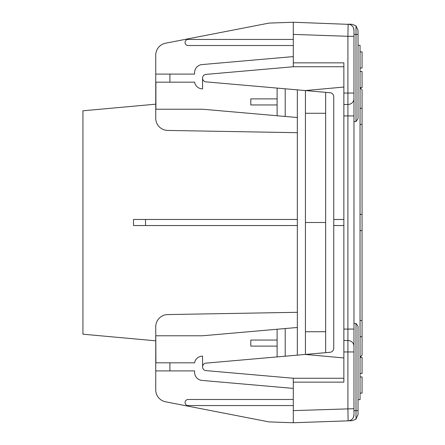 <?xml version="1.0" encoding="UTF-8"?>
<svg xmlns="http://www.w3.org/2000/svg" width="445" height="445" viewBox="0 0 445 445"><rect width="100%" height="100%" fill="white"/><g stroke="black" fill="none" stroke-linecap="round" stroke-linejoin="round"><path stroke-width="0.67" d="M360.044 357.213L362.069 355.193L362.069 89.807L360.044 87.787M358.025 69.581L358.025 118.715L358.025 30.371L356 25.849L356 34.387L358.025 34.387L358.025 45.307L360.044 45.307L360.044 399.693L358.025 399.693L358.025 410.613L358.025 326.285L358.025 375.419M353.441 27.729L353.975 30.227A6.069 6.069 0 0 0 348.124 24.163L352.167 24.308L356 25.849M358.025 118.715L356 121.568L353.975 121.568M343.863 66.75L293.294 66.75L293.294 62.856L343.863 62.856L343.863 93.044L353.975 93.044L353.975 115.928L353.975 36.301L347.907 36.301L347.907 408.699L348.124 420.837L352.167 420.692L356 419.151L358.025 414.629L356 419.151L356 410.613L358.025 410.613L358.025 414.629M293.294 30.343L293.294 22.25L349.564 24.392M353.975 323.432L356 323.432L358.025 326.285L358.025 399.693M293.294 414.657L293.294 422.75L348.124 420.837A6.069 6.069 0 0 0 353.975 414.773L353.975 408.699L293.294 410.607L293.294 422.75L269.025 421.905L165.573 401.796A12.137 12.137 0 0 1 155.75 389.881L155.75 385.331M353.975 414.773L353.441 417.271M349.564 420.608L348.124 420.837M353.975 408.699L353.975 115.928L343.863 115.928L343.863 382.144L293.294 382.144L293.294 410.607M353.975 36.301L353.975 30.227M348.124 24.163L347.907 36.301L293.294 34.393L293.294 62.856M343.863 329.072L353.975 329.072L353.975 351.956L343.863 351.956M350.221 24.62A6.069 6.069 0 0 0 349.108 24.28M350.221 420.38A6.069 6.069 0 0 1 349.108 420.72M155.75 59.669L155.75 55.119A12.137 12.137 0 0 1 165.573 43.204L269.025 23.096L293.294 22.25L293.294 34.393M343.863 93.044L343.863 115.928M343.863 219.468L333.75 219.468M297.343 219.468L133.5 219.468L133.5 225.532L297.343 225.532M333.75 225.532L343.863 225.532M360.044 393.135L362.069 393.135L362.069 376.954L360.044 376.954M360.044 373.533L362.069 373.533L362.069 357.352L360.044 357.352M360.044 87.648L362.069 87.648L362.069 71.467L360.044 71.467M360.044 68.046L362.069 68.046L362.069 51.865L360.044 51.865M362.069 230.593L360.044 230.593M293.294 56.598L201.974 64.586A8.093 8.093 0 0 0 194.587 72.646L194.587 74.093L155.75 74.093L155.75 104.175L82.931 110.799L82.931 334.201L155.75 340.826M293.294 66.75L205.99 74.387A3.76 3.76 0 0 0 202.558 78.136A3.76 3.76 0 0 0 206.319 81.897L330.057 92.721A4.044 4.044 0 0 1 333.75 96.754L333.75 348.246A4.044 4.044 0 0 1 330.057 352.279L206.319 363.103A3.76 3.76 0 0 0 202.558 366.864A3.76 3.76 0 0 0 205.99 370.613L293.294 378.25L343.863 378.25M325.657 222.5L305.431 222.5L305.431 331.725L325.657 331.725L325.657 92.338M269.025 421.905L165.573 401.796M155.75 389.881L155.75 370.907L169.907 370.907L169.907 362.82L155.895 362.82L155.75 326.708A12.137 12.137 0 0 1 167.676 314.57L297.343 312.307M293.294 405.556L188.113 405.556A3.032 3.032 0 0 1 185.081 402.525A3.032 3.032 0 0 1 188.113 399.488L293.294 399.488M293.294 388.402L201.974 380.414A8.093 8.093 0 0 1 194.587 372.354L194.587 370.907L169.907 370.907M325.657 352.663L325.657 331.725M305.431 331.725L305.431 354.431M155.895 335.775L202.558 335.775L297.343 327.481M305.431 222.5L305.431 90.569M297.343 89.862L297.343 355.138M285.206 328.543L285.206 356.2M169.907 362.82L194.587 362.82A8.093 8.093 0 0 1 202.558 356.117L202.558 366.864M277.113 356.912L277.113 346.115L250.819 346.115L250.819 340.047L277.113 340.047L277.113 329.25M165.573 43.204L269.025 23.096M297.343 132.693L167.676 130.429A12.137 12.137 0 0 1 155.75 118.292L155.75 55.119M293.294 39.444L188.113 39.444A3.032 3.032 0 0 0 185.081 42.475A3.032 3.032 0 0 0 188.113 45.512L293.294 45.512M325.657 113.275L305.431 113.275M155.75 109.225L202.558 109.225L297.343 117.519M277.113 88.088L277.113 115.75M285.206 116.457L285.206 88.8M155.895 109.225L155.895 82.18L194.587 82.18A8.093 8.093 0 0 0 202.558 88.883L202.558 78.136M277.113 98.885L250.819 98.885L250.819 104.953L277.113 104.953M277.113 340.047L277.113 346.115M155.75 335.775L155.75 370.907M293.294 382.144L293.294 378.25M353.975 34.387L356 34.387L356 121.568M356 323.432L356 410.613L353.975 410.613M353.975 346.232A6.069 5.724 180 0 0 347.907 340.514L343.863 340.514M353.975 98.768A6.069 5.724 180 0 1 347.907 104.486L343.863 104.486M145.532 219.468L145.532 225.532M169.907 82.18L169.907 74.093M360.044 336.687L362.069 336.687M360.044 320.506L362.069 320.506M360.044 124.494L362.069 124.494M360.044 108.313L362.069 108.313M360.044 214.407L362.069 214.407M305.331 354.443L343.863 357.947M305.331 90.558L343.863 87.053"/></g></svg>
